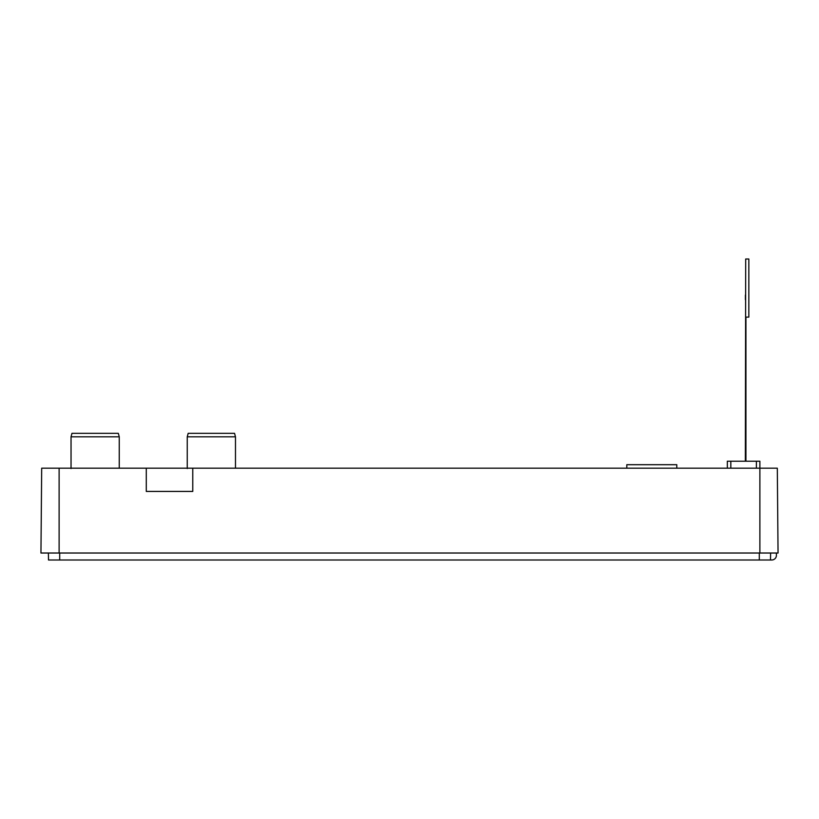 <?xml version="1.0" encoding="UTF-8"?>
<svg xmlns="http://www.w3.org/2000/svg" width="819" height="819" viewBox="0 0 819 819"><rect width="100%" height="100%" fill="white"/><g stroke="black" fill="none" stroke-linecap="round" stroke-linejoin="round"><path stroke-width="1.23" d="M59.122 468.192L41.687 468.192L40.95 553.02L59.122 553.02L59.122 468.192L146.284 468.192L146.284 491.431L146.284 468.192L759.878 468.192L759.878 461.21L727.344 461.21L727.344 468.192L727.344 461.21M777.313 468.192L778.05 553.02L777.313 468.192L759.878 468.192L759.878 461.21M778.05 553.02L59.122 553.02M48.382 553.02L48.505 559.991L770.495 559.991L770.618 553.02M770.495 559.991L771.764 559.991A4.648 4.648 0 0 0 776.412 555.343L776.412 553.02M146.284 491.431L192.762 491.431L192.762 468.192M71.038 468.54L71.038 436.814L119.257 436.814L119.257 468.192M71.038 436.814L71.97 433.323L118.325 433.323L119.257 436.814M187.244 468.54L187.244 436.814L235.473 436.814L235.473 468.192M187.244 436.814L188.175 433.323L234.541 433.323L235.473 436.814M626.811 468.192L626.811 464.701L676.791 464.701L676.791 468.192M745.935 461.21L745.935 317.117L748.842 317.117L748.842 259.009L745.699 259.009L745.351 461.21M745.638 295.035L745.638 299.682M745.413 295.035L745.413 299.682M759.878 553.02L759.878 468.192M759.295 559.991L759.295 553.02M59.705 559.991L59.705 553.02M756.387 468.192L756.387 461.21M730.824 468.192L730.824 461.21"/></g></svg>
